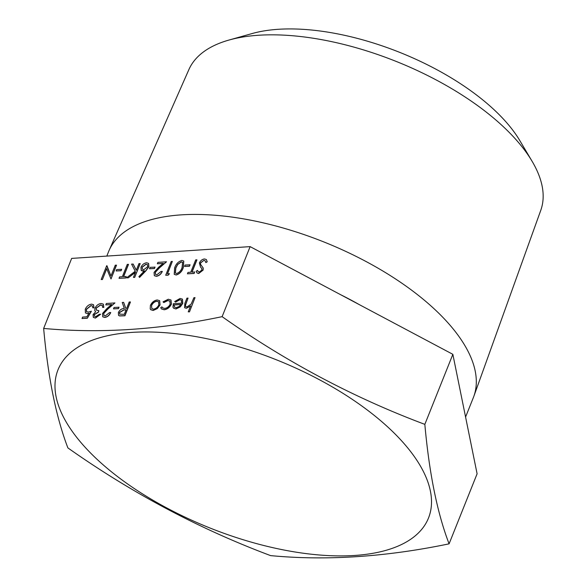 <?xml version="1.0" encoding="UTF-8"?>
<svg xmlns="http://www.w3.org/2000/svg" width="586" height="586" viewBox="0 0 586 586"><rect width="100%" height="100%" fill="white"/><g stroke="black" fill="none" stroke-linecap="round" stroke-linejoin="round"><path stroke-width="0.88" d="M106.945 265.729L110.952 275.984L115.274 265.172L116.511 265.202L111.01 278.965L106.645 268.6L102.418 279.529L101.18 279.5L106.681 265.744L110.988 275.903M106.718 268.784L102.418 279.529M121.654 269.333L121.09 270.739L116.123 270.959L116.687 269.545L121.654 269.333M128.407 264.308L123.47 276.658L126.224 276.475L125.763 277.991L119.017 278.328L119.581 276.914L122.335 276.731L127.272 264.381L128.51 264.411L123.617 276.651M133.081 264L136.289 270.256L138.948 263.612L140.186 263.641L134.685 277.405L133.447 277.376L135.542 272.131L128.275 277.823L126.554 277.83L135.234 271.245L131.572 264.103L133.183 264.103L136.311 270.197M135.439 272.395L128.275 277.823M148.595 263.429L148.866 266.806L145.855 270.893L139.563 277.42L138.889 276.629L144.456 270.849L141.233 270.505L140.97 267.238C142.23 264.623 144.112 263.129 146.61 262.762L148.544 263.378L148.763 266.703L145.753 270.791L139.461 277.317M144.559 270.952L143.196 271.171L141.285 270.556M155.048 267.128L154.484 268.535L149.518 268.754L150.082 267.341L155.048 267.128M162.212 271.355C160.886 274.16 158.901 275.779 156.257 276.211L154.308 275.64L154.067 272.373L158.601 267.267L163.238 263.385L157.356 263.773L157.92 262.36L166.512 261.796L159.326 267.809L155.246 272.19L155.473 274.38L156.88 274.797L161.077 271.428L162.315 271.457C160.989 274.263 159.004 275.881 156.359 276.314L154.36 275.691M163.091 263.502L157.356 263.773M166.512 261.796L159.429 267.919L155.356 272.292L155.532 274.431M172.343 261.407L167.406 273.757L169.457 273.735L168.145 275.193L165.706 275.244L171.215 261.481L172.343 261.407L167.552 273.75M183.77 261.078L183.315 267.487C182.129 271.369 179.756 273.874 176.196 275.002L174.276 274.365M190.069 264.813L189.505 266.227L184.539 266.447L185.103 265.033L190.069 264.813M196.83 259.796L191.886 272.138L194.647 271.963L194.186 273.472L187.432 273.809L187.996 272.402L190.75 272.219L195.695 259.869L196.933 259.898L192.04 272.131M206.382 259.583L207.217 261.803L205.869 262.572L205.093 260.763L203.906 260.352L200.602 262.953L200.515 264.279L203.239 268.051L203.108 270.102L198.705 273.523L196.999 272.944M205.144 260.814L204.009 260.462M203.906 260.352L200.5 262.85L200.412 264.169L203.137 267.949L203.005 270L198.603 273.413L196.947 272.893L196.171 271.311L197.533 270.395L198.222 271.699M87.431 313.503L85.439 312.924L85.248 309.262C86.655 306.244 88.772 304.537 91.599 304.127L93.496 304.691L93.906 307.753L92.771 307.826L92.456 306.017L90.969 305.54L86.369 309.24L86.501 311.613L88.2 312.082L91.372 311.291L87.321 318.257L82.033 318.498L82.597 317.085L86.896 316.799L89.028 313.136L87.534 313.605L85.497 312.975M89.131 313.239L87.534 313.605M93.548 304.749L94.009 307.855L92.771 307.826M92.507 306.068L91.072 305.643L86.472 309.342L86.552 311.664M100.492 314.184L95.313 317.964L93.321 317.341L93.049 314.631L95.657 311.701L94.756 310.624L94.983 308.229C96.404 305.409 98.455 303.834 101.129 303.497L103.29 304.112L103.729 307.276L102.594 307.35L102.36 305.511L100.55 304.91L96.163 308.031L96.375 310.119L98.888 310.683L98.323 312.096L94.185 314.565L94.39 316.14L95.862 316.557L99.356 314.264L100.594 314.294L95.415 318.066L93.372 317.392M103.341 304.171L103.832 307.379L102.594 307.35M102.462 305.614L100.653 305.013L96.265 308.133L96.434 310.17M98.888 310.683L98.426 312.199L94.287 314.667L94.441 316.191M110.637 312.485C109.311 315.297 107.326 316.916 104.682 317.348L102.733 316.777L102.499 313.51L107.033 308.404L111.662 304.515L105.78 304.903L106.344 303.497L114.937 302.925L107.751 308.947L103.678 313.32L103.905 315.517L105.304 315.927L109.501 312.565L110.739 312.587C109.414 315.4 107.428 317.019 104.784 317.451L102.784 316.828M111.523 304.639L105.78 304.903M114.937 302.925L107.853 309.049L103.781 313.422L103.956 315.561M119.039 307.232L118.475 308.646L113.508 308.859L114.072 307.452L119.039 307.232M130.341 301.915L124.833 315.671L119.515 315.839L118.548 315.356L118.365 312.514C119.808 309.826 121.8 308.485 124.335 308.492L122.232 302.449L123.639 302.354L125.741 308.397L126.664 308.339L129.206 301.988L130.444 302.017L124.935 315.773L119.617 315.942L118.599 315.407M123.639 302.354L125.807 308.397M159.67 300.713L160.059 304.925L157.363 308.58L153.173 310.477L150.763 309.708M171.009 300.061L171.427 304.127C169.75 307.474 167.325 309.349 164.139 309.752L161.392 308.895M161.956 306.866L162.498 307.796L164.615 308.412C167.017 308.126 168.863 306.727 170.145 304.207L169.896 301.094L167.779 300.471L163.721 302.457L163.04 301.841L168.292 299.234L170.958 300.01L171.324 304.024C169.647 307.372 167.222 309.247 164.036 309.65L161.34 308.844L160.747 307.569L161.956 306.866L162.549 307.848M169.94 301.153L167.882 300.574L163.824 302.559L163.04 301.841M181.44 300.23L179.821 299.783L175.573 302.127L174.694 301.512L180.07 298.457L182.4 299.109L182.649 303.328L180.246 306.756L175.881 308.866L173.573 308.192L172.951 307.13L173.346 303.709L181.609 303.167L181.389 300.179L179.719 299.68L175.47 302.024L174.694 301.512M182.451 299.16L182.751 303.431L180.349 306.859L175.983 308.969L173.624 308.243M186.282 308.177L184.568 307.665L184.868 303.314L186.919 298.179L188.055 298.098L185.381 305.108L185.652 306.588L186.978 306.932L191.183 304.061L193.893 297.717L195.028 297.644L189.483 311.855L188.245 311.833L190.633 305.87L186.385 308.287L184.619 307.709M190.736 305.973L186.385 308.287M188.055 298.098L185.484 305.211L185.711 306.639M222.123 316.66C159.714 329.72 100.221 333.646 43.65 328.438C48.052 377.465 56.131 417.291 67.895 447.916C131.791 493.016 199.365 528.916 270.615 555.616C326.424 560.89 385.918 556.964 449.088 543.837L477.099 473.803L452.853 354.325L250.134 246.625L222.123 316.66C286.012 361.752 353.585 397.652 424.835 424.359C429.245 473.385 437.324 513.211 449.088 543.837M250.134 246.625L71.66 258.404L43.65 328.438M465.577 417.042L473.342 397.623A196.442 89.028 -158.2 0 0 473.847 396.297L540.783 210.293A189.512 85.893 -158.2 0 0 532.073 161.245L519.797 140.559A167.354 75.85 -158.2 0 0 278.211 29.3A167.354 75.85 -158.2 0 0 252.192 33.527L229.031 40.038A189.512 85.893 -158.2 0 0 188.904 69.551L109.106 250.412A196.442 89.028 -158.2 0 0 108.556 251.716L106.813 256.082M532.073 161.245A189.512 85.893 -158.2 0 0 258.499 35.255A189.512 85.893 -158.2 0 0 229.031 40.038M473.847 396.297A196.442 89.028 -158.2 0 0 387.91 274.094A196.442 89.028 -158.2 0 0 181.242 214.864A196.442 89.028 -158.2 0 0 109.106 250.412M452.853 354.325L424.835 424.359M131.828 332.401A199.511 90.42 -158.2 0 0 67.829 424.74A199.511 90.42 -158.2 0 0 263.868 545.522A199.511 90.42 -158.2 0 0 418.668 463.116A199.511 90.42 -158.2 0 0 131.828 332.401M195.028 297.644L189.483 311.855M189.381 311.752L188.245 311.833M181.001 304.405L173.983 304.874L174.408 307.035L176.32 307.635L179.074 306.537L181.001 304.405M180.92 304.522L174.086 304.976L174.46 307.086M157.26 308.478L153.071 310.375L150.712 309.657L150.221 308.947L150.39 305.46C151.928 302.251 154.213 300.42 157.238 299.966L159.619 300.662L159.956 304.823L157.363 308.58M153.569 309.137C155.898 308.749 157.649 307.335 158.821 304.888L158.601 301.768L156.748 301.197C154.44 301.548 152.697 302.94 151.525 305.372L151.803 308.58L153.569 309.137M151.525 305.372L151.855 308.632M158.652 301.827L156.85 301.299C154.543 301.651 152.807 303.043 151.627 305.474M124.261 314.338L126.1 309.745L123.793 309.884L119.493 312.441L119.647 314.147L124.261 314.338M126.056 309.862L123.895 309.987L119.595 312.55L119.698 314.199M118.936 307.13L118.475 308.646M118.372 308.544L113.508 308.859M91.27 311.188L87.321 318.257M87.219 318.154L82.033 318.498M197.533 270.395L198.163 271.648L199.299 271.999L201.848 270.131L201.723 268.41L200.573 267.15L199.372 262.909C200.551 260.587 202.251 259.261 204.47 258.946L206.331 259.532L207.217 261.803M207.114 261.7L205.767 262.469M194.647 271.963L194.186 273.472M194.083 273.369L187.432 273.809M189.967 264.711L189.505 266.227M189.403 266.125L184.539 266.447M181.88 260.433L183.726 261.026L183.213 267.384C182.026 271.267 179.653 273.772 176.093 274.9L174.225 274.321L174.621 267.949C175.873 264.052 178.291 261.546 181.88 260.433M182.078 267.465L182.59 262.294L181.279 261.847L177.617 264.389L175.756 267.883L175.309 273.039L176.62 273.494C179.389 272.505 181.206 270.49 182.078 267.465M182.634 262.352L181.382 261.949L177.719 264.491L175.859 267.985L175.361 273.091M169.354 273.633L168.145 275.193M168.043 275.09L165.706 275.244M154.946 267.026L154.484 268.535M154.382 268.432L149.518 268.754M143.892 269.641L147.65 266.725L147.423 264.616L145.98 264.176L142.134 267.091L142.369 269.179L143.892 269.641M142.134 267.091L142.42 269.23M147.474 264.667L146.082 264.286L142.237 267.194M140.083 263.539L134.685 277.405M128.173 277.72L126.554 277.83M134.582 277.295L133.447 277.376M126.224 276.475L125.763 277.991M125.66 277.889L119.017 278.328M121.551 269.23L121.09 270.739M120.987 270.637L116.123 270.959M102.316 279.427L101.18 279.5M116.409 265.099L111.01 278.965M340.627 294.699A196.442 89.028 21.8 0 1 359.438 304.698"/></g></svg>
